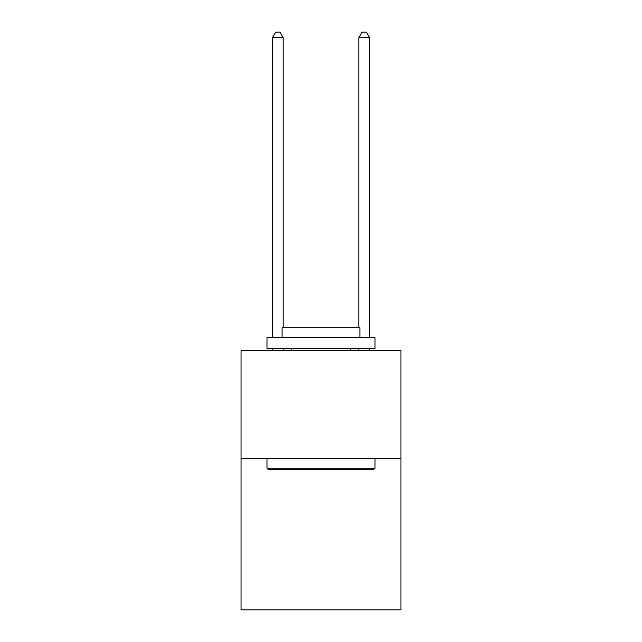 <?xml version="1.0" encoding="UTF-8"?>
<svg xmlns="http://www.w3.org/2000/svg" width="642" height="642" viewBox="0 0 642 642"><rect width="100%" height="100%" fill="white"/><g stroke="black" fill="none" stroke-linecap="round" stroke-linejoin="round"><path stroke-width="0.96" d="M400.953 458.645L400.953 609.9L241.047 609.9L241.047 350.604L400.953 350.604L400.953 458.645L241.047 458.645M283.186 350.604L283.186 348.445M283.186 327.701L283.186 37.718L272.385 37.718L272.385 337.636M272.385 350.604L272.385 348.445M272.385 37.718L275.627 32.1L279.944 32.1L283.186 37.718M268.276 469.446L266.984 468.154L375.016 468.154L373.724 469.446L268.276 469.446M375.016 337.636L375.016 348.445L266.984 348.445L266.984 337.636L375.016 337.636M282.103 337.636L282.103 327.701L359.897 327.701L359.897 337.636M375.016 458.645L375.016 468.154M266.984 458.645L266.984 468.154M350.388 348.445L350.388 350.604M291.612 348.445L291.612 350.604M369.615 350.604L369.615 348.445M369.615 337.636L369.615 37.718L358.814 37.718L358.814 327.701M358.814 348.445L358.814 350.604M358.814 37.718L362.056 32.1L366.373 32.1L369.615 37.718"/></g></svg>
